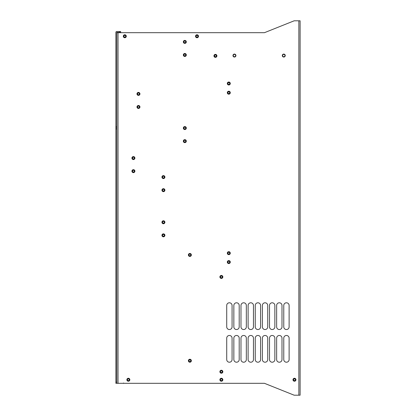 <?xml version="1.0" encoding="UTF-8"?>
<svg xmlns="http://www.w3.org/2000/svg" width="416" height="416" viewBox="0 0 416 416"><rect width="100%" height="100%" fill="white"/><g stroke="black" fill="none" stroke-linecap="round" stroke-linejoin="round"><path stroke-width="0.62" d="M260.593 338.151A2.673 2.673 0 0 0 257.92 335.473A2.673 2.673 0 0 0 255.247 338.151A2.673 2.673 0 0 1 257.92 335.473A2.673 2.673 0 0 1 260.593 338.151A2.673 2.673 0 0 0 257.92 335.473A2.673 2.673 0 0 0 255.247 338.151A2.673 2.673 0 0 1 257.92 335.473A2.673 2.673 0 0 1 260.593 338.151A2.673 2.673 0 0 0 257.92 335.473A2.673 2.673 0 0 0 255.247 338.151A2.673 2.673 0 0 1 257.92 335.473A2.673 2.673 0 0 1 260.593 338.151L260.593 359.544A2.673 2.673 0 0 1 257.92 362.216A2.673 2.673 0 0 1 255.247 359.544A2.673 2.673 0 0 0 257.92 362.216A2.673 2.673 0 0 0 260.593 359.544A2.673 2.673 0 0 1 257.92 362.216A2.673 2.673 0 0 1 255.247 359.544L255.247 338.151A2.673 2.673 0 0 1 257.92 335.473A2.673 2.673 0 0 1 260.593 338.151A2.673 2.673 0 0 0 257.92 335.473A2.673 2.673 0 0 0 255.247 338.151L255.247 359.544A2.673 2.673 0 0 0 257.92 362.216A2.673 2.673 0 0 0 260.593 359.544A2.673 2.673 0 0 1 257.92 362.216A2.673 2.673 0 0 1 255.247 359.544A2.673 2.673 0 0 0 257.92 362.216A2.673 2.673 0 0 0 260.593 359.544A2.673 2.673 0 0 1 257.92 362.216A2.673 2.673 0 0 1 255.247 359.544A2.673 2.673 0 0 0 257.92 362.216A2.673 2.673 0 0 0 260.593 359.544L260.593 338.151M289.12 338.151A2.673 2.673 0 0 0 286.447 335.473A2.673 2.673 0 0 0 283.769 338.151A2.673 2.673 0 0 1 286.447 335.473A2.673 2.673 0 0 1 289.12 338.151L289.12 359.544A2.673 2.673 0 0 1 286.447 362.216A2.673 2.673 0 0 1 283.769 359.544A2.673 2.673 0 0 0 286.447 362.216A2.673 2.673 0 0 0 289.12 359.544A2.673 2.673 0 0 1 286.447 362.216A2.673 2.673 0 0 1 283.769 359.544L283.769 338.151A2.673 2.673 0 0 1 286.447 335.473A2.673 2.673 0 0 1 289.12 338.151A2.673 2.673 0 0 0 286.447 335.473A2.673 2.673 0 0 0 283.769 338.151A2.673 2.673 0 0 1 286.447 335.473A2.673 2.673 0 0 1 289.12 338.151A2.673 2.673 0 0 0 286.447 335.473A2.673 2.673 0 0 0 283.769 338.151A2.673 2.673 0 0 1 286.447 335.473A2.673 2.673 0 0 1 289.12 338.151A2.673 2.673 0 0 0 286.447 335.473A2.673 2.673 0 0 0 283.769 338.151L283.769 359.544A2.673 2.673 0 0 0 286.447 362.216A2.673 2.673 0 0 0 289.12 359.544A2.673 2.673 0 0 1 286.447 362.216A2.673 2.673 0 0 1 283.769 359.544A2.673 2.673 0 0 0 286.447 362.216A2.673 2.673 0 0 0 289.12 359.544A2.673 2.673 0 0 1 286.447 362.216A2.673 2.673 0 0 1 283.769 359.544A2.673 2.673 0 0 0 286.447 362.216A2.673 2.673 0 0 0 289.12 359.544L289.12 338.151M289.12 305.464A2.673 2.673 0 0 0 286.447 302.791A2.673 2.673 0 0 0 283.769 305.464A2.673 2.673 0 0 1 286.447 302.791A2.673 2.673 0 0 1 289.12 305.464L289.12 326.856A2.673 2.673 0 0 1 286.447 329.529A2.673 2.673 0 0 1 283.769 326.856A2.673 2.673 0 0 0 286.447 329.529A2.673 2.673 0 0 0 289.12 326.856A2.673 2.673 0 0 1 286.447 329.529A2.673 2.673 0 0 1 283.769 326.856L283.769 305.464A2.673 2.673 0 0 1 286.447 302.791A2.673 2.673 0 0 1 289.12 305.464A2.673 2.673 0 0 0 286.447 302.791A2.673 2.673 0 0 0 283.769 305.464A2.673 2.673 0 0 1 286.447 302.791A2.673 2.673 0 0 1 289.12 305.464A2.673 2.673 0 0 0 286.447 302.791A2.673 2.673 0 0 0 283.769 305.464A2.673 2.673 0 0 1 286.447 302.791A2.673 2.673 0 0 1 289.12 305.464A2.673 2.673 0 0 0 286.447 302.791A2.673 2.673 0 0 0 283.769 305.464L283.769 326.856A2.673 2.673 0 0 0 286.447 329.529A2.673 2.673 0 0 0 289.12 326.856A2.673 2.673 0 0 1 286.447 329.529A2.673 2.673 0 0 1 283.769 326.856A2.673 2.673 0 0 0 286.447 329.529A2.673 2.673 0 0 0 289.12 326.856A2.673 2.673 0 0 1 286.447 329.529A2.673 2.673 0 0 1 283.769 326.856A2.673 2.673 0 0 0 286.447 329.529A2.673 2.673 0 0 0 289.12 326.856L289.12 305.464M281.991 338.151A2.673 2.673 0 0 0 279.313 335.473A2.673 2.673 0 0 0 276.64 338.151A2.673 2.673 0 0 1 279.313 335.473A2.673 2.673 0 0 1 281.991 338.151L281.991 359.544A2.673 2.673 0 0 1 279.313 362.216A2.673 2.673 0 0 1 276.64 359.544A2.673 2.673 0 0 0 279.313 362.216A2.673 2.673 0 0 0 281.991 359.544A2.673 2.673 0 0 1 279.313 362.216A2.673 2.673 0 0 1 276.64 359.544L276.64 338.151A2.673 2.673 0 0 1 279.313 335.473A2.673 2.673 0 0 1 281.991 338.151A2.673 2.673 0 0 0 279.313 335.473A2.673 2.673 0 0 0 276.64 338.151A2.673 2.673 0 0 1 279.313 335.473A2.673 2.673 0 0 1 281.991 338.151A2.673 2.673 0 0 0 279.313 335.473A2.673 2.673 0 0 0 276.64 338.151A2.673 2.673 0 0 1 279.313 335.473A2.673 2.673 0 0 1 281.991 338.151A2.673 2.673 0 0 0 279.313 335.473A2.673 2.673 0 0 0 276.64 338.151L276.64 359.544A2.673 2.673 0 0 0 279.313 362.216A2.673 2.673 0 0 0 281.991 359.544A2.673 2.673 0 0 1 279.313 362.216A2.673 2.673 0 0 1 276.64 359.544A2.673 2.673 0 0 0 279.313 362.216A2.673 2.673 0 0 0 281.991 359.544A2.673 2.673 0 0 1 279.313 362.216A2.673 2.673 0 0 1 276.64 359.544A2.673 2.673 0 0 0 279.313 362.216A2.673 2.673 0 0 0 281.991 359.544L281.991 338.151M281.991 305.464A2.673 2.673 0 0 0 279.313 302.791A2.673 2.673 0 0 0 276.64 305.464A2.673 2.673 0 0 1 279.313 302.791A2.673 2.673 0 0 1 281.991 305.464L281.991 326.856A2.673 2.673 0 0 1 279.313 329.529A2.673 2.673 0 0 1 276.64 326.856A2.673 2.673 0 0 0 279.313 329.529A2.673 2.673 0 0 0 281.991 326.856A2.673 2.673 0 0 1 279.313 329.529A2.673 2.673 0 0 1 276.64 326.856L276.64 305.464A2.673 2.673 0 0 1 279.313 302.791A2.673 2.673 0 0 1 281.991 305.464A2.673 2.673 0 0 0 279.313 302.791A2.673 2.673 0 0 0 276.64 305.464A2.673 2.673 0 0 1 279.313 302.791A2.673 2.673 0 0 1 281.991 305.464A2.673 2.673 0 0 0 279.313 302.791A2.673 2.673 0 0 0 276.64 305.464A2.673 2.673 0 0 1 279.313 302.791A2.673 2.673 0 0 1 281.991 305.464A2.673 2.673 0 0 0 279.313 302.791A2.673 2.673 0 0 0 276.64 305.464L276.64 326.856A2.673 2.673 0 0 0 279.313 329.529A2.673 2.673 0 0 0 281.991 326.856A2.673 2.673 0 0 1 279.313 329.529A2.673 2.673 0 0 1 276.64 326.856A2.673 2.673 0 0 0 279.313 329.529A2.673 2.673 0 0 0 281.991 326.856A2.673 2.673 0 0 1 279.313 329.529A2.673 2.673 0 0 1 276.64 326.856A2.673 2.673 0 0 0 279.313 329.529A2.673 2.673 0 0 0 281.991 326.856L281.991 305.464M274.856 338.151A2.673 2.673 0 0 0 272.184 335.473A2.673 2.673 0 0 0 269.511 338.151A2.673 2.673 0 0 1 272.184 335.473A2.673 2.673 0 0 1 274.856 338.151L274.856 359.544A2.673 2.673 0 0 1 272.184 362.216A2.673 2.673 0 0 1 269.511 359.544A2.673 2.673 0 0 0 272.184 362.216A2.673 2.673 0 0 0 274.856 359.544A2.673 2.673 0 0 1 272.184 362.216A2.673 2.673 0 0 1 269.511 359.544L269.511 338.151A2.673 2.673 0 0 1 272.184 335.473A2.673 2.673 0 0 1 274.856 338.151A2.673 2.673 0 0 0 272.184 335.473A2.673 2.673 0 0 0 269.511 338.151A2.673 2.673 0 0 1 272.184 335.473A2.673 2.673 0 0 1 274.856 338.151A2.673 2.673 0 0 0 272.184 335.473A2.673 2.673 0 0 0 269.511 338.151A2.673 2.673 0 0 1 272.184 335.473A2.673 2.673 0 0 1 274.856 338.151A2.673 2.673 0 0 0 272.184 335.473A2.673 2.673 0 0 0 269.511 338.151L269.511 359.544A2.673 2.673 0 0 0 272.184 362.216A2.673 2.673 0 0 0 274.856 359.544A2.673 2.673 0 0 1 272.184 362.216A2.673 2.673 0 0 1 269.511 359.544A2.673 2.673 0 0 0 272.184 362.216A2.673 2.673 0 0 0 274.856 359.544A2.673 2.673 0 0 1 272.184 362.216A2.673 2.673 0 0 1 269.511 359.544A2.673 2.673 0 0 0 272.184 362.216A2.673 2.673 0 0 0 274.856 359.544L274.856 338.151M274.856 305.464A2.673 2.673 0 0 0 272.184 302.791A2.673 2.673 0 0 0 269.511 305.464A2.673 2.673 0 0 1 272.184 302.791A2.673 2.673 0 0 1 274.856 305.464L274.856 326.856A2.673 2.673 0 0 1 272.184 329.529A2.673 2.673 0 0 1 269.511 326.856A2.673 2.673 0 0 0 272.184 329.529A2.673 2.673 0 0 0 274.856 326.856A2.673 2.673 0 0 1 272.184 329.529A2.673 2.673 0 0 1 269.511 326.856L269.511 305.464A2.673 2.673 0 0 1 272.184 302.791A2.673 2.673 0 0 1 274.856 305.464A2.673 2.673 0 0 0 272.184 302.791A2.673 2.673 0 0 0 269.511 305.464A2.673 2.673 0 0 1 272.184 302.791A2.673 2.673 0 0 1 274.856 305.464A2.673 2.673 0 0 0 272.184 302.791A2.673 2.673 0 0 0 269.511 305.464A2.673 2.673 0 0 1 272.184 302.791A2.673 2.673 0 0 1 274.856 305.464A2.673 2.673 0 0 0 272.184 302.791A2.673 2.673 0 0 0 269.511 305.464L269.511 326.856A2.673 2.673 0 0 0 272.184 329.529A2.673 2.673 0 0 0 274.856 326.856A2.673 2.673 0 0 1 272.184 329.529A2.673 2.673 0 0 1 269.511 326.856A2.673 2.673 0 0 0 272.184 329.529A2.673 2.673 0 0 0 274.856 326.856A2.673 2.673 0 0 1 272.184 329.529A2.673 2.673 0 0 1 269.511 326.856A2.673 2.673 0 0 0 272.184 329.529A2.673 2.673 0 0 0 274.856 326.856L274.856 305.464M267.727 338.151A2.673 2.673 0 0 0 265.049 335.473A2.673 2.673 0 0 0 262.376 338.151A2.673 2.673 0 0 1 265.049 335.473A2.673 2.673 0 0 1 267.727 338.151L267.727 359.544A2.673 2.673 0 0 1 265.049 362.216A2.673 2.673 0 0 1 262.376 359.544A2.673 2.673 0 0 0 265.049 362.216A2.673 2.673 0 0 0 267.727 359.544A2.673 2.673 0 0 1 265.049 362.216A2.673 2.673 0 0 1 262.376 359.544L262.376 338.151A2.673 2.673 0 0 1 265.049 335.473A2.673 2.673 0 0 1 267.727 338.151A2.673 2.673 0 0 0 265.049 335.473A2.673 2.673 0 0 0 262.376 338.151A2.673 2.673 0 0 1 265.049 335.473A2.673 2.673 0 0 1 267.727 338.151A2.673 2.673 0 0 0 265.049 335.473A2.673 2.673 0 0 0 262.376 338.151A2.673 2.673 0 0 1 265.049 335.473A2.673 2.673 0 0 1 267.727 338.151A2.673 2.673 0 0 0 265.049 335.473A2.673 2.673 0 0 0 262.376 338.151L262.376 359.544A2.673 2.673 0 0 0 265.049 362.216A2.673 2.673 0 0 0 267.727 359.544A2.673 2.673 0 0 1 265.049 362.216A2.673 2.673 0 0 1 262.376 359.544A2.673 2.673 0 0 0 265.049 362.216A2.673 2.673 0 0 0 267.727 359.544A2.673 2.673 0 0 1 265.049 362.216A2.673 2.673 0 0 1 262.376 359.544A2.673 2.673 0 0 0 265.049 362.216A2.673 2.673 0 0 0 267.727 359.544L267.727 338.151M267.727 305.464A2.673 2.673 0 0 0 265.049 302.791A2.673 2.673 0 0 0 262.376 305.464A2.673 2.673 0 0 1 265.049 302.791A2.673 2.673 0 0 1 267.727 305.464L267.727 326.856A2.673 2.673 0 0 1 265.049 329.529A2.673 2.673 0 0 1 262.376 326.856A2.673 2.673 0 0 0 265.049 329.529A2.673 2.673 0 0 0 267.727 326.856A2.673 2.673 0 0 1 265.049 329.529A2.673 2.673 0 0 1 262.376 326.856L262.376 305.464A2.673 2.673 0 0 1 265.049 302.791A2.673 2.673 0 0 1 267.727 305.464A2.673 2.673 0 0 0 265.049 302.791A2.673 2.673 0 0 0 262.376 305.464A2.673 2.673 0 0 1 265.049 302.791A2.673 2.673 0 0 1 267.727 305.464A2.673 2.673 0 0 0 265.049 302.791A2.673 2.673 0 0 0 262.376 305.464A2.673 2.673 0 0 1 265.049 302.791A2.673 2.673 0 0 1 267.727 305.464A2.673 2.673 0 0 0 265.049 302.791A2.673 2.673 0 0 0 262.376 305.464L262.376 326.856A2.673 2.673 0 0 0 265.049 329.529A2.673 2.673 0 0 0 267.727 326.856A2.673 2.673 0 0 1 265.049 329.529A2.673 2.673 0 0 1 262.376 326.856A2.673 2.673 0 0 0 265.049 329.529A2.673 2.673 0 0 0 267.727 326.856A2.673 2.673 0 0 1 265.049 329.529A2.673 2.673 0 0 1 262.376 326.856A2.673 2.673 0 0 0 265.049 329.529A2.673 2.673 0 0 0 267.727 326.856L267.727 305.464M260.593 305.464A2.673 2.673 0 0 0 257.92 302.791A2.673 2.673 0 0 0 255.247 305.464A2.673 2.673 0 0 1 257.92 302.791A2.673 2.673 0 0 1 260.593 305.464L260.593 326.856A2.673 2.673 0 0 1 257.92 329.529A2.673 2.673 0 0 1 255.247 326.856A2.673 2.673 0 0 0 257.92 329.529A2.673 2.673 0 0 0 260.593 326.856A2.673 2.673 0 0 1 257.92 329.529A2.673 2.673 0 0 1 255.247 326.856L255.247 305.464A2.673 2.673 0 0 1 257.92 302.791A2.673 2.673 0 0 1 260.593 305.464A2.673 2.673 0 0 0 257.92 302.791A2.673 2.673 0 0 0 255.247 305.464A2.673 2.673 0 0 1 257.92 302.791A2.673 2.673 0 0 1 260.593 305.464A2.673 2.673 0 0 0 257.92 302.791A2.673 2.673 0 0 0 255.247 305.464A2.673 2.673 0 0 1 257.92 302.791A2.673 2.673 0 0 1 260.593 305.464A2.673 2.673 0 0 0 257.92 302.791A2.673 2.673 0 0 0 255.247 305.464L255.247 326.856A2.673 2.673 0 0 0 257.92 329.529A2.673 2.673 0 0 0 260.593 326.856A2.673 2.673 0 0 1 257.92 329.529A2.673 2.673 0 0 1 255.247 326.856A2.673 2.673 0 0 0 257.92 329.529A2.673 2.673 0 0 0 260.593 326.856A2.673 2.673 0 0 1 257.92 329.529A2.673 2.673 0 0 1 255.247 326.856A2.673 2.673 0 0 0 257.92 329.529A2.673 2.673 0 0 0 260.593 326.856L260.593 305.464M253.464 338.151A2.673 2.673 0 0 0 250.791 335.473A2.673 2.673 0 0 0 248.113 338.151A2.673 2.673 0 0 1 250.791 335.473A2.673 2.673 0 0 1 253.464 338.151L253.464 359.544A2.673 2.673 0 0 1 250.791 362.216A2.673 2.673 0 0 1 248.113 359.544A2.673 2.673 0 0 0 250.791 362.216A2.673 2.673 0 0 0 253.464 359.544A2.673 2.673 0 0 1 250.791 362.216A2.673 2.673 0 0 1 248.113 359.544L248.113 338.151A2.673 2.673 0 0 1 250.791 335.473A2.673 2.673 0 0 1 253.464 338.151A2.673 2.673 0 0 0 250.791 335.473A2.673 2.673 0 0 0 248.113 338.151A2.673 2.673 0 0 1 250.791 335.473A2.673 2.673 0 0 1 253.464 338.151A2.673 2.673 0 0 0 250.791 335.473A2.673 2.673 0 0 0 248.113 338.151A2.673 2.673 0 0 1 250.791 335.473A2.673 2.673 0 0 1 253.464 338.151A2.673 2.673 0 0 0 250.791 335.473A2.673 2.673 0 0 0 248.113 338.151L248.113 359.544A2.673 2.673 0 0 0 250.791 362.216A2.673 2.673 0 0 0 253.464 359.544A2.673 2.673 0 0 1 250.791 362.216A2.673 2.673 0 0 1 248.113 359.544A2.673 2.673 0 0 0 250.791 362.216A2.673 2.673 0 0 0 253.464 359.544A2.673 2.673 0 0 1 250.791 362.216A2.673 2.673 0 0 1 248.113 359.544A2.673 2.673 0 0 0 250.791 362.216A2.673 2.673 0 0 0 253.464 359.544L253.464 338.151M253.464 305.464A2.673 2.673 0 0 0 250.791 302.791A2.673 2.673 0 0 0 248.113 305.464A2.673 2.673 0 0 1 250.791 302.791A2.673 2.673 0 0 1 253.464 305.464L253.464 326.856A2.673 2.673 0 0 1 250.791 329.529A2.673 2.673 0 0 1 248.113 326.856A2.673 2.673 0 0 0 250.791 329.529A2.673 2.673 0 0 0 253.464 326.856A2.673 2.673 0 0 1 250.791 329.529A2.673 2.673 0 0 1 248.113 326.856L248.113 305.464A2.673 2.673 0 0 1 250.791 302.791A2.673 2.673 0 0 1 253.464 305.464A2.673 2.673 0 0 0 250.791 302.791A2.673 2.673 0 0 0 248.113 305.464A2.673 2.673 0 0 1 250.791 302.791A2.673 2.673 0 0 1 253.464 305.464A2.673 2.673 0 0 0 250.791 302.791A2.673 2.673 0 0 0 248.113 305.464A2.673 2.673 0 0 1 250.791 302.791A2.673 2.673 0 0 1 253.464 305.464A2.673 2.673 0 0 0 250.791 302.791A2.673 2.673 0 0 0 248.113 305.464L248.113 326.856A2.673 2.673 0 0 0 250.791 329.529A2.673 2.673 0 0 0 253.464 326.856A2.673 2.673 0 0 1 250.791 329.529A2.673 2.673 0 0 1 248.113 326.856A2.673 2.673 0 0 0 250.791 329.529A2.673 2.673 0 0 0 253.464 326.856A2.673 2.673 0 0 1 250.791 329.529A2.673 2.673 0 0 1 248.113 326.856A2.673 2.673 0 0 0 250.791 329.529A2.673 2.673 0 0 0 253.464 326.856L253.464 305.464M246.329 338.151A2.673 2.673 0 0 0 243.656 335.473A2.673 2.673 0 0 0 240.984 338.151A2.673 2.673 0 0 1 243.656 335.473A2.673 2.673 0 0 1 246.329 338.151L246.329 359.544A2.673 2.673 0 0 1 243.656 362.216A2.673 2.673 0 0 1 240.984 359.544A2.673 2.673 0 0 0 243.656 362.216A2.673 2.673 0 0 0 246.329 359.544A2.673 2.673 0 0 1 243.656 362.216A2.673 2.673 0 0 1 240.984 359.544L240.984 338.151A2.673 2.673 0 0 1 243.656 335.473A2.673 2.673 0 0 1 246.329 338.151A2.673 2.673 0 0 0 243.656 335.473A2.673 2.673 0 0 0 240.984 338.151A2.673 2.673 0 0 1 243.656 335.473A2.673 2.673 0 0 1 246.329 338.151A2.673 2.673 0 0 0 243.656 335.473A2.673 2.673 0 0 0 240.984 338.151A2.673 2.673 0 0 1 243.656 335.473A2.673 2.673 0 0 1 246.329 338.151A2.673 2.673 0 0 0 243.656 335.473A2.673 2.673 0 0 0 240.984 338.151L240.984 359.544A2.673 2.673 0 0 0 243.656 362.216A2.673 2.673 0 0 0 246.329 359.544A2.673 2.673 0 0 1 243.656 362.216A2.673 2.673 0 0 1 240.984 359.544A2.673 2.673 0 0 0 243.656 362.216A2.673 2.673 0 0 0 246.329 359.544A2.673 2.673 0 0 1 243.656 362.216A2.673 2.673 0 0 1 240.984 359.544A2.673 2.673 0 0 0 243.656 362.216A2.673 2.673 0 0 0 246.329 359.544L246.329 338.151M246.329 305.464A2.673 2.673 0 0 0 243.656 302.791A2.673 2.673 0 0 0 240.984 305.464A2.673 2.673 0 0 1 243.656 302.791A2.673 2.673 0 0 1 246.329 305.464L246.329 326.856A2.673 2.673 0 0 1 243.656 329.529A2.673 2.673 0 0 1 240.984 326.856A2.673 2.673 0 0 0 243.656 329.529A2.673 2.673 0 0 0 246.329 326.856A2.673 2.673 0 0 1 243.656 329.529A2.673 2.673 0 0 1 240.984 326.856L240.984 305.464A2.673 2.673 0 0 1 243.656 302.791A2.673 2.673 0 0 1 246.329 305.464A2.673 2.673 0 0 0 243.656 302.791A2.673 2.673 0 0 0 240.984 305.464A2.673 2.673 0 0 1 243.656 302.791A2.673 2.673 0 0 1 246.329 305.464A2.673 2.673 0 0 0 243.656 302.791A2.673 2.673 0 0 0 240.984 305.464A2.673 2.673 0 0 1 243.656 302.791A2.673 2.673 0 0 1 246.329 305.464A2.673 2.673 0 0 0 243.656 302.791A2.673 2.673 0 0 0 240.984 305.464L240.984 326.856A2.673 2.673 0 0 0 243.656 329.529A2.673 2.673 0 0 0 246.329 326.856A2.673 2.673 0 0 1 243.656 329.529A2.673 2.673 0 0 1 240.984 326.856A2.673 2.673 0 0 0 243.656 329.529A2.673 2.673 0 0 0 246.329 326.856A2.673 2.673 0 0 1 243.656 329.529A2.673 2.673 0 0 1 240.984 326.856A2.673 2.673 0 0 0 243.656 329.529A2.673 2.673 0 0 0 246.329 326.856L246.329 305.464M239.2 338.151A2.673 2.673 0 0 0 236.527 335.473A2.673 2.673 0 0 0 233.849 338.151A2.673 2.673 0 0 1 236.527 335.473A2.673 2.673 0 0 1 239.2 338.151L239.2 359.544A2.673 2.673 0 0 1 236.527 362.216A2.673 2.673 0 0 1 233.849 359.544A2.673 2.673 0 0 0 236.527 362.216A2.673 2.673 0 0 0 239.2 359.544A2.673 2.673 0 0 1 236.527 362.216A2.673 2.673 0 0 1 233.849 359.544L233.849 338.151A2.673 2.673 0 0 1 236.527 335.473A2.673 2.673 0 0 1 239.2 338.151A2.673 2.673 0 0 0 236.527 335.473A2.673 2.673 0 0 0 233.849 338.151A2.673 2.673 0 0 1 236.527 335.473A2.673 2.673 0 0 1 239.2 338.151A2.673 2.673 0 0 0 236.527 335.473A2.673 2.673 0 0 0 233.849 338.151A2.673 2.673 0 0 1 236.527 335.473A2.673 2.673 0 0 1 239.2 338.151A2.673 2.673 0 0 0 236.527 335.473A2.673 2.673 0 0 0 233.849 338.151L233.849 359.544A2.673 2.673 0 0 0 236.527 362.216A2.673 2.673 0 0 0 239.2 359.544A2.673 2.673 0 0 1 236.527 362.216A2.673 2.673 0 0 1 233.849 359.544A2.673 2.673 0 0 0 236.527 362.216A2.673 2.673 0 0 0 239.2 359.544A2.673 2.673 0 0 1 236.527 362.216A2.673 2.673 0 0 1 233.849 359.544A2.673 2.673 0 0 0 236.527 362.216A2.673 2.673 0 0 0 239.2 359.544L239.2 338.151M239.2 305.464A2.673 2.673 0 0 0 236.527 302.791A2.673 2.673 0 0 0 233.849 305.464A2.673 2.673 0 0 1 236.527 302.791A2.673 2.673 0 0 1 239.2 305.464L239.2 326.856A2.673 2.673 0 0 1 236.527 329.529A2.673 2.673 0 0 1 233.849 326.856A2.673 2.673 0 0 0 236.527 329.529A2.673 2.673 0 0 0 239.2 326.856A2.673 2.673 0 0 1 236.527 329.529A2.673 2.673 0 0 1 233.849 326.856L233.849 305.464A2.673 2.673 0 0 1 236.527 302.791A2.673 2.673 0 0 1 239.2 305.464A2.673 2.673 0 0 0 236.527 302.791A2.673 2.673 0 0 0 233.849 305.464A2.673 2.673 0 0 1 236.527 302.791A2.673 2.673 0 0 1 239.2 305.464A2.673 2.673 0 0 0 236.527 302.791A2.673 2.673 0 0 0 233.849 305.464A2.673 2.673 0 0 1 236.527 302.791A2.673 2.673 0 0 1 239.2 305.464A2.673 2.673 0 0 0 236.527 302.791A2.673 2.673 0 0 0 233.849 305.464L233.849 326.856A2.673 2.673 0 0 0 236.527 329.529A2.673 2.673 0 0 0 239.2 326.856A2.673 2.673 0 0 1 236.527 329.529A2.673 2.673 0 0 1 233.849 326.856A2.673 2.673 0 0 0 236.527 329.529A2.673 2.673 0 0 0 239.2 326.856A2.673 2.673 0 0 1 236.527 329.529A2.673 2.673 0 0 1 233.849 326.856A2.673 2.673 0 0 0 236.527 329.529A2.673 2.673 0 0 0 239.2 326.856L239.2 305.464M232.071 338.151A2.673 2.673 0 0 0 229.393 335.473A2.673 2.673 0 0 0 226.72 338.151A2.673 2.673 0 0 1 229.393 335.473A2.673 2.673 0 0 1 232.071 338.151L232.071 359.544A2.673 2.673 0 0 1 229.393 362.216A2.673 2.673 0 0 1 226.72 359.544A2.673 2.673 0 0 0 229.393 362.216A2.673 2.673 0 0 0 232.071 359.544A2.673 2.673 0 0 1 229.393 362.216A2.673 2.673 0 0 1 226.72 359.544L226.72 338.151A2.673 2.673 0 0 1 229.393 335.473A2.673 2.673 0 0 1 232.071 338.151A2.673 2.673 0 0 0 229.393 335.473A2.673 2.673 0 0 0 226.72 338.151A2.673 2.673 0 0 1 229.393 335.473A2.673 2.673 0 0 1 232.071 338.151A2.673 2.673 0 0 0 229.393 335.473A2.673 2.673 0 0 0 226.72 338.151A2.673 2.673 0 0 1 229.393 335.473A2.673 2.673 0 0 1 232.071 338.151A2.673 2.673 0 0 0 229.393 335.473A2.673 2.673 0 0 0 226.72 338.151L226.72 359.544A2.673 2.673 0 0 0 229.393 362.216A2.673 2.673 0 0 0 232.071 359.544A2.673 2.673 0 0 1 229.393 362.216A2.673 2.673 0 0 1 226.72 359.544A2.673 2.673 0 0 0 229.393 362.216A2.673 2.673 0 0 0 232.071 359.544A2.673 2.673 0 0 1 229.393 362.216A2.673 2.673 0 0 1 226.72 359.544A2.673 2.673 0 0 0 229.393 362.216A2.673 2.673 0 0 0 232.071 359.544L232.071 338.151M232.071 305.464A2.673 2.673 0 0 0 229.393 302.791A2.673 2.673 0 0 0 226.72 305.464A2.673 2.673 0 0 1 229.393 302.791A2.673 2.673 0 0 1 232.071 305.464L232.071 326.856A2.673 2.673 0 0 1 229.393 329.529A2.673 2.673 0 0 1 226.72 326.856A2.673 2.673 0 0 0 229.393 329.529A2.673 2.673 0 0 0 232.071 326.856A2.673 2.673 0 0 1 229.393 329.529A2.673 2.673 0 0 1 226.72 326.856L226.72 305.464A2.673 2.673 0 0 1 229.393 302.791A2.673 2.673 0 0 1 232.071 305.464A2.673 2.673 0 0 0 229.393 302.791A2.673 2.673 0 0 0 226.72 305.464A2.673 2.673 0 0 1 229.393 302.791A2.673 2.673 0 0 1 232.071 305.464A2.673 2.673 0 0 0 229.393 302.791A2.673 2.673 0 0 0 226.72 305.464A2.673 2.673 0 0 1 229.393 302.791A2.673 2.673 0 0 1 232.071 305.464A2.673 2.673 0 0 0 229.393 302.791A2.673 2.673 0 0 0 226.72 305.464L226.72 326.856A2.673 2.673 0 0 0 229.393 329.529A2.673 2.673 0 0 0 232.071 326.856A2.673 2.673 0 0 1 229.393 329.529A2.673 2.673 0 0 1 226.72 326.856A2.673 2.673 0 0 0 229.393 329.529A2.673 2.673 0 0 0 232.071 326.856A2.673 2.673 0 0 1 229.393 329.529A2.673 2.673 0 0 1 226.72 326.856A2.673 2.673 0 0 0 229.393 329.529A2.673 2.673 0 0 0 232.071 326.856L232.071 305.464M116.776 32.687L116.776 383.313L264.456 383.313L294.169 395.2L298.865 395.2L298.865 20.8L300.113 20.8L300.113 395.2L298.865 395.2L298.865 20.8L294.169 20.8L264.456 32.687L116.776 32.687L118.024 32.687L118.024 383.313L264.456 383.313L294.169 395.2L300.113 395.2L300.113 20.8L300.113 395.2M300.113 20.8L294.169 20.8L264.456 32.687L118.024 32.687L118.024 383.313L115.887 383.313L115.887 382.127L116.776 382.127L116.776 127.967M234.447 57.049A1.487 1.487 0 0 1 232.96 55.567A1.487 1.487 0 0 1 234.447 54.08A1.487 1.487 0 0 1 235.929 55.567A1.487 1.487 0 0 1 234.447 57.049A1.487 1.487 0 0 1 232.96 55.567A1.487 1.487 0 0 1 234.447 54.08A1.487 1.487 0 0 1 235.929 55.567A1.487 1.487 0 0 1 234.447 57.049M283.769 57.049A1.487 1.487 0 0 1 282.287 55.567A1.487 1.487 0 0 1 283.769 54.08A1.487 1.487 0 0 1 285.256 55.567A1.487 1.487 0 0 1 283.769 57.049A1.487 1.487 0 0 1 282.287 55.567A1.487 1.487 0 0 1 283.769 54.08A1.487 1.487 0 0 1 285.256 55.567A1.487 1.487 0 0 1 283.769 57.049M189.873 253.464A1.487 1.487 0 0 1 191.36 254.951A1.487 1.487 0 0 1 189.873 256.433A1.487 1.487 0 0 1 188.391 254.951A1.487 1.487 0 0 1 189.873 253.464A1.487 1.487 0 0 1 191.36 254.951A1.487 1.487 0 0 1 189.873 256.433L189.873 255.84A0.889 0.889 0 0 1 188.984 254.951A0.889 0.889 0 0 1 189.873 254.056A0.889 0.889 0 0 1 190.767 254.951A0.889 0.889 0 0 1 189.873 255.84A0.889 0.889 0 0 1 188.984 254.951A0.889 0.889 0 0 1 189.873 254.056A0.889 0.889 0 0 1 190.767 254.951A0.889 0.889 0 0 1 189.873 255.84A0.889 0.889 0 0 1 188.984 254.951A0.889 0.889 0 0 1 189.873 254.056A0.889 0.889 0 0 1 190.767 254.951A0.889 0.889 0 0 1 189.873 255.84A0.889 0.889 0 0 1 188.984 254.951A0.889 0.889 0 0 1 189.873 254.056A0.889 0.889 0 0 1 190.767 254.951A0.889 0.889 0 0 1 189.873 255.84L189.873 256.433A1.487 1.487 0 0 1 188.391 254.951A1.487 1.487 0 0 1 189.873 253.464L189.873 254.056L189.873 253.464M133.416 156.593A1.487 1.487 0 0 1 134.904 158.08A1.487 1.487 0 0 1 133.416 159.567A1.487 1.487 0 0 1 131.929 158.08A1.487 1.487 0 0 1 133.416 156.593L133.416 157.191A0.889 0.889 0 0 1 134.311 158.08A0.889 0.889 0 0 1 133.416 158.969A0.889 0.889 0 0 1 132.527 158.08A0.889 0.889 0 0 1 133.416 157.191A0.889 0.889 0 0 1 134.311 158.08A0.889 0.889 0 0 1 133.416 158.969A0.889 0.889 0 0 1 132.527 158.08A0.889 0.889 0 0 1 133.416 157.191A0.889 0.889 0 0 1 134.311 158.08A0.889 0.889 0 0 1 133.416 158.969A0.889 0.889 0 0 1 132.527 158.08A0.889 0.889 0 0 1 133.416 157.191A0.889 0.889 0 0 1 134.311 158.08A0.889 0.889 0 0 1 133.416 158.969A0.889 0.889 0 0 1 132.527 158.08A0.889 0.889 0 0 1 133.416 157.191L133.416 156.593A1.487 1.487 0 0 1 134.904 158.08A1.487 1.487 0 0 1 133.416 159.567A1.487 1.487 0 0 1 131.929 158.08A1.487 1.487 0 0 1 133.416 156.593M133.416 169.671A1.487 1.487 0 0 1 134.904 171.153A1.487 1.487 0 0 1 133.416 172.64A1.487 1.487 0 0 1 131.929 171.153A1.487 1.487 0 0 1 133.416 169.671L133.416 170.264A0.889 0.889 0 0 1 134.311 171.153A0.889 0.889 0 0 1 133.416 172.047A0.889 0.889 0 0 1 132.527 171.153A0.889 0.889 0 0 1 133.416 170.264A0.889 0.889 0 0 1 134.311 171.153A0.889 0.889 0 0 1 133.416 172.047A0.889 0.889 0 0 1 132.527 171.153A0.889 0.889 0 0 1 133.416 170.264A0.889 0.889 0 0 1 134.311 171.153A0.889 0.889 0 0 1 133.416 172.047A0.889 0.889 0 0 1 132.527 171.153A0.889 0.889 0 0 1 133.416 170.264A0.889 0.889 0 0 1 134.311 171.153A0.889 0.889 0 0 1 133.416 172.047A0.889 0.889 0 0 1 132.527 171.153A0.889 0.889 0 0 1 133.416 170.264L133.416 169.671A1.487 1.487 0 0 1 134.904 171.153A1.487 1.487 0 0 1 133.416 172.64A1.487 1.487 0 0 1 131.929 171.153A1.487 1.487 0 0 1 133.416 169.671M221.369 378.264A1.487 1.487 0 0 1 222.856 379.751A1.487 1.487 0 0 1 221.369 381.233A1.487 1.487 0 0 1 219.887 379.751A1.487 1.487 0 0 1 221.369 378.264L221.369 378.856A0.889 0.889 0 0 1 222.264 379.751A0.889 0.889 0 0 1 221.369 380.64A0.889 0.889 0 0 1 220.48 379.751A0.889 0.889 0 0 1 221.369 378.856A0.889 0.889 0 0 1 222.264 379.751A0.889 0.889 0 0 1 221.369 380.64A0.889 0.889 0 0 1 220.48 379.751A0.889 0.889 0 0 1 221.369 378.856A0.889 0.889 0 0 1 222.264 379.751A0.889 0.889 0 0 1 221.369 380.64A0.889 0.889 0 0 1 220.48 379.751A0.889 0.889 0 0 1 221.369 378.856A0.889 0.889 0 0 1 222.264 379.751A0.889 0.889 0 0 1 221.369 380.64A0.889 0.889 0 0 1 220.48 379.751A0.889 0.889 0 0 1 221.369 378.856A0.889 0.889 0 0 0 220.48 379.751A0.889 0.889 0 0 0 221.369 380.64L221.369 381.233A1.487 1.487 0 0 1 219.887 379.751A1.487 1.487 0 0 1 221.369 378.264A1.487 1.487 0 0 1 222.856 379.751A1.487 1.487 0 0 1 221.369 381.233L221.369 380.64A0.889 0.889 0 0 0 222.264 379.751A0.889 0.889 0 0 0 221.369 378.856A0.889 0.889 0 0 0 220.48 379.751A0.889 0.889 0 0 0 221.369 380.64A0.889 0.889 0 0 0 222.264 379.751A0.889 0.889 0 0 0 221.369 378.856L221.369 378.264M221.369 370.24A1.487 1.487 0 0 1 222.856 371.727A1.487 1.487 0 0 1 221.369 373.209A1.487 1.487 0 0 1 219.887 371.727A1.487 1.487 0 0 1 221.369 370.24A1.487 1.487 0 0 1 222.856 371.727A1.487 1.487 0 0 1 221.369 373.209L221.369 372.616A0.889 0.889 0 0 1 220.48 371.727A0.889 0.889 0 0 1 221.369 370.833A0.889 0.889 0 0 1 222.264 371.727A0.889 0.889 0 0 1 221.369 372.616A0.889 0.889 0 0 1 220.48 371.727A0.889 0.889 0 0 1 221.369 370.833A0.889 0.889 0 0 1 222.264 371.727A0.889 0.889 0 0 1 221.369 372.616A0.889 0.889 0 0 1 220.48 371.727A0.889 0.889 0 0 1 221.369 370.833A0.889 0.889 0 0 1 222.264 371.727A0.889 0.889 0 0 1 221.369 372.616A0.889 0.889 0 0 1 220.48 371.727A0.889 0.889 0 0 1 221.369 370.833A0.889 0.889 0 0 1 222.264 371.727A0.889 0.889 0 0 1 221.369 372.616L221.369 373.209A1.487 1.487 0 0 1 219.887 371.727A1.487 1.487 0 0 1 221.369 370.24L221.369 370.833L221.369 370.24M189.873 359.247A1.487 1.487 0 0 1 191.36 360.729A1.487 1.487 0 0 1 189.873 362.216A1.487 1.487 0 0 1 188.391 360.729A1.487 1.487 0 0 1 189.873 359.247L189.873 359.84A0.889 0.889 0 0 1 190.767 360.729A0.889 0.889 0 0 1 189.873 361.624A0.889 0.889 0 0 1 188.984 360.729A0.889 0.889 0 0 1 189.873 359.84A0.889 0.889 0 0 1 190.767 360.729A0.889 0.889 0 0 1 189.873 361.624A0.889 0.889 0 0 1 188.984 360.729A0.889 0.889 0 0 1 189.873 359.84A0.889 0.889 0 0 1 190.767 360.729A0.889 0.889 0 0 1 189.873 361.624A0.889 0.889 0 0 1 188.984 360.729A0.889 0.889 0 0 1 189.873 359.84A0.889 0.889 0 0 1 190.767 360.729A0.889 0.889 0 0 1 189.873 361.624A0.889 0.889 0 0 1 188.984 360.729A0.889 0.889 0 0 1 189.873 359.84L189.873 359.247A1.487 1.487 0 0 1 191.36 360.729A1.487 1.487 0 0 1 189.873 362.216A1.487 1.487 0 0 1 188.391 360.729A1.487 1.487 0 0 1 189.873 359.247M128.367 378.264A1.487 1.487 0 0 1 129.849 379.751A1.487 1.487 0 0 1 128.367 381.233A1.487 1.487 0 0 1 126.88 379.751A1.487 1.487 0 0 1 128.367 378.264L128.367 378.856A0.889 0.889 0 0 1 129.256 379.751A0.889 0.889 0 0 1 128.367 380.64A0.889 0.889 0 0 1 127.473 379.751A0.889 0.889 0 0 1 128.367 378.856A0.889 0.889 0 0 1 129.256 379.751A0.889 0.889 0 0 1 128.367 380.64A0.889 0.889 0 0 1 127.473 379.751A0.889 0.889 0 0 1 128.367 378.856A0.889 0.889 0 0 1 129.256 379.751A0.889 0.889 0 0 1 128.367 380.64A0.889 0.889 0 0 1 127.473 379.751A0.889 0.889 0 0 1 128.367 378.856A0.889 0.889 0 0 1 129.256 379.751A0.889 0.889 0 0 1 128.367 380.64A0.889 0.889 0 0 1 127.473 379.751A0.889 0.889 0 0 1 128.367 378.856A0.889 0.889 0 0 0 127.473 379.751A0.889 0.889 0 0 0 128.367 380.64L128.367 381.233A1.487 1.487 0 0 1 126.88 379.751A1.487 1.487 0 0 1 128.367 378.264A1.487 1.487 0 0 1 129.849 379.751A1.487 1.487 0 0 1 128.367 381.233L128.367 380.64A0.889 0.889 0 0 0 129.256 379.751A0.889 0.889 0 0 0 128.367 378.856A0.889 0.889 0 0 0 127.473 379.751A0.889 0.889 0 0 0 128.367 380.64A0.889 0.889 0 0 0 129.256 379.751A0.889 0.889 0 0 0 128.367 378.856L128.367 378.264M294.471 378.264A1.487 1.487 0 0 1 295.953 379.751A1.487 1.487 0 0 1 294.471 381.233A1.487 1.487 0 0 1 292.984 379.751A1.487 1.487 0 0 1 294.471 378.264L294.471 378.856A0.889 0.889 0 0 1 295.36 379.751A0.889 0.889 0 0 1 294.471 380.64A0.889 0.889 0 0 1 293.576 379.751A0.889 0.889 0 0 1 294.471 378.856A0.889 0.889 0 0 1 295.36 379.751A0.889 0.889 0 0 1 294.471 380.64A0.889 0.889 0 0 1 293.576 379.751A0.889 0.889 0 0 1 294.471 378.856A0.889 0.889 0 0 1 295.36 379.751A0.889 0.889 0 0 1 294.471 380.64A0.889 0.889 0 0 1 293.576 379.751A0.889 0.889 0 0 1 294.471 378.856A0.889 0.889 0 0 1 295.36 379.751A0.889 0.889 0 0 1 294.471 380.64A0.889 0.889 0 0 1 293.576 379.751A0.889 0.889 0 0 1 294.471 378.856L294.471 378.264A1.487 1.487 0 0 1 295.953 379.751A1.487 1.487 0 0 1 294.471 381.233A1.487 1.487 0 0 1 292.984 379.751A1.487 1.487 0 0 1 294.471 378.264M228.8 82.009A1.487 1.487 0 0 1 230.287 83.496A1.487 1.487 0 0 1 228.8 84.984A1.487 1.487 0 0 1 227.313 83.496A1.487 1.487 0 0 1 228.8 82.009L228.8 82.607A0.889 0.889 0 0 1 229.689 83.496A0.889 0.889 0 0 1 228.8 84.391A0.889 0.889 0 0 1 227.911 83.496A0.889 0.889 0 0 1 228.8 82.607A0.889 0.889 0 0 1 229.689 83.496A0.889 0.889 0 0 1 228.8 84.391A0.889 0.889 0 0 1 227.911 83.496A0.889 0.889 0 0 1 228.8 82.607A0.889 0.889 0 0 1 229.689 83.496A0.889 0.889 0 0 1 228.8 84.391A0.889 0.889 0 0 1 227.911 83.496A0.889 0.889 0 0 1 228.8 82.607A0.889 0.889 0 0 1 229.689 83.496A0.889 0.889 0 0 1 228.8 84.391A0.889 0.889 0 0 1 227.911 83.496A0.889 0.889 0 0 1 228.8 82.607L228.8 82.009A1.487 1.487 0 0 1 230.287 83.496A1.487 1.487 0 0 1 228.8 84.984A1.487 1.487 0 0 1 227.313 83.496A1.487 1.487 0 0 1 228.8 82.009M215.431 54.376A1.487 1.487 0 0 1 216.913 55.864A1.487 1.487 0 0 1 215.431 57.351A1.487 1.487 0 0 1 213.944 55.864A1.487 1.487 0 0 1 215.431 54.376L215.431 54.969A0.889 0.889 0 0 1 216.32 55.864A0.889 0.889 0 0 1 215.431 56.753A0.889 0.889 0 0 1 214.536 55.864A0.889 0.889 0 0 1 215.431 54.969A0.889 0.889 0 0 1 216.32 55.864A0.889 0.889 0 0 1 215.431 56.753A0.889 0.889 0 0 1 214.536 55.864A0.889 0.889 0 0 1 215.431 54.969A0.889 0.889 0 0 1 216.32 55.864A0.889 0.889 0 0 1 215.431 56.753A0.889 0.889 0 0 1 214.536 55.864A0.889 0.889 0 0 1 215.431 54.969A0.889 0.889 0 0 1 216.32 55.864A0.889 0.889 0 0 1 215.431 56.753A0.889 0.889 0 0 1 214.536 55.864A0.889 0.889 0 0 1 215.431 54.969L215.431 54.376A1.487 1.487 0 0 1 216.913 55.864A1.487 1.487 0 0 1 215.431 57.351A1.487 1.487 0 0 1 213.944 55.864A1.487 1.487 0 0 1 215.431 54.376M197.007 34.767A1.487 1.487 0 0 1 198.489 36.249A1.487 1.487 0 0 1 197.007 37.736A1.487 1.487 0 0 1 195.52 36.249A1.487 1.487 0 0 1 197.007 34.767L197.007 35.36A0.889 0.889 0 0 1 197.896 36.249A0.889 0.889 0 0 1 197.007 37.144A0.889 0.889 0 0 1 196.113 36.249A0.889 0.889 0 0 1 197.007 35.36A0.889 0.889 0 0 1 197.896 36.249A0.889 0.889 0 0 1 197.007 37.144A0.889 0.889 0 0 1 196.113 36.249A0.889 0.889 0 0 1 197.007 35.36A0.889 0.889 0 0 1 197.896 36.249A0.889 0.889 0 0 1 197.007 37.144A0.889 0.889 0 0 1 196.113 36.249A0.889 0.889 0 0 1 197.007 35.36A0.889 0.889 0 0 1 197.896 36.249A0.889 0.889 0 0 1 197.007 37.144A0.889 0.889 0 0 1 196.113 36.249A0.889 0.889 0 0 1 197.007 35.36L197.007 34.767A1.487 1.487 0 0 1 198.489 36.249A1.487 1.487 0 0 1 197.007 37.736A1.487 1.487 0 0 1 195.52 36.249A1.487 1.487 0 0 1 197.007 34.767M124.8 34.767A1.487 1.487 0 0 1 126.287 36.249A1.487 1.487 0 0 1 124.8 37.736A1.487 1.487 0 0 1 123.313 36.249A1.487 1.487 0 0 1 124.8 34.767A1.487 1.487 0 0 1 126.287 36.249A1.487 1.487 0 0 1 124.8 37.736L124.8 37.144A0.889 0.889 0 0 1 123.911 36.249A0.889 0.889 0 0 1 124.8 35.36A0.889 0.889 0 0 1 125.689 36.249A0.889 0.889 0 0 1 124.8 37.144A0.889 0.889 0 0 1 123.911 36.249A0.889 0.889 0 0 1 124.8 35.36A0.889 0.889 0 0 1 125.689 36.249A0.889 0.889 0 0 1 124.8 37.144A0.889 0.889 0 0 1 123.911 36.249A0.889 0.889 0 0 1 124.8 35.36A0.889 0.889 0 0 1 125.689 36.249A0.889 0.889 0 0 1 124.8 37.144A0.889 0.889 0 0 1 123.911 36.249A0.889 0.889 0 0 1 124.8 35.36A0.889 0.889 0 0 1 125.689 36.249A0.889 0.889 0 0 1 124.8 37.144L124.8 37.736A1.487 1.487 0 0 1 123.313 36.249A1.487 1.487 0 0 1 124.8 34.767L124.8 35.36L124.8 34.767M228.8 260.593A1.487 1.487 0 0 1 230.287 262.08A1.487 1.487 0 0 1 228.8 263.567A1.487 1.487 0 0 1 227.313 262.08A1.487 1.487 0 0 1 228.8 260.593L228.8 261.191A0.889 0.889 0 0 1 229.689 262.08A0.889 0.889 0 0 1 228.8 262.969A0.889 0.889 0 0 1 227.911 262.08A0.889 0.889 0 0 1 228.8 261.191A0.889 0.889 0 0 1 229.689 262.08A0.889 0.889 0 0 1 228.8 262.969A0.889 0.889 0 0 1 227.911 262.08A0.889 0.889 0 0 1 228.8 261.191A0.889 0.889 0 0 1 229.689 262.08A0.889 0.889 0 0 1 228.8 262.969A0.889 0.889 0 0 1 227.911 262.08A0.889 0.889 0 0 1 228.8 261.191A0.889 0.889 0 0 1 229.689 262.08A0.889 0.889 0 0 1 228.8 262.969A0.889 0.889 0 0 1 227.911 262.08A0.889 0.889 0 0 1 228.8 261.191L228.8 260.593A1.487 1.487 0 0 1 230.287 262.08A1.487 1.487 0 0 1 228.8 263.567A1.487 1.487 0 0 1 227.313 262.08A1.487 1.487 0 0 1 228.8 260.593M221.369 275.449A1.487 1.487 0 0 1 222.856 276.936A1.487 1.487 0 0 1 221.369 278.424A1.487 1.487 0 0 1 219.887 276.936A1.487 1.487 0 0 1 221.369 275.449L221.369 276.047A0.889 0.889 0 0 1 222.264 276.936A0.889 0.889 0 0 1 221.369 277.831A0.889 0.889 0 0 1 220.48 276.936A0.889 0.889 0 0 1 221.369 276.047A0.889 0.889 0 0 1 222.264 276.936A0.889 0.889 0 0 1 221.369 277.831A0.889 0.889 0 0 1 220.48 276.936A0.889 0.889 0 0 1 221.369 276.047A0.889 0.889 0 0 1 222.264 276.936A0.889 0.889 0 0 1 221.369 277.831A0.889 0.889 0 0 1 220.48 276.936A0.889 0.889 0 0 1 221.369 276.047A0.889 0.889 0 0 1 222.264 276.936A0.889 0.889 0 0 1 221.369 277.831A0.889 0.889 0 0 1 220.48 276.936A0.889 0.889 0 0 1 221.369 276.047L221.369 275.449A1.487 1.487 0 0 1 222.856 276.936A1.487 1.487 0 0 1 221.369 278.424A1.487 1.487 0 0 1 219.887 276.936A1.487 1.487 0 0 1 221.369 275.449M138.471 92.409A1.487 1.487 0 0 1 139.953 93.896A1.487 1.487 0 0 1 138.471 95.384A1.487 1.487 0 0 1 136.984 93.896A1.487 1.487 0 0 1 138.471 92.409L138.471 93.007A0.889 0.889 0 0 1 139.36 93.896A0.889 0.889 0 0 1 138.471 94.791A0.889 0.889 0 0 1 137.576 93.896A0.889 0.889 0 0 1 138.471 93.007A0.889 0.889 0 0 1 139.36 93.896A0.889 0.889 0 0 1 138.471 94.791A0.889 0.889 0 0 1 137.576 93.896A0.889 0.889 0 0 1 138.471 93.007A0.889 0.889 0 0 1 139.36 93.896A0.889 0.889 0 0 1 138.471 94.791A0.889 0.889 0 0 1 137.576 93.896A0.889 0.889 0 0 1 138.471 93.007A0.889 0.889 0 0 1 139.36 93.896A0.889 0.889 0 0 1 138.471 94.791A0.889 0.889 0 0 1 137.576 93.896A0.889 0.889 0 0 1 138.471 93.007L138.471 92.409A1.487 1.487 0 0 1 139.953 93.896A1.487 1.487 0 0 1 138.471 95.384A1.487 1.487 0 0 1 136.984 93.896A1.487 1.487 0 0 1 138.471 92.409M138.471 105.487A1.487 1.487 0 0 1 139.953 106.969A1.487 1.487 0 0 1 138.471 108.456A1.487 1.487 0 0 1 136.984 106.969A1.487 1.487 0 0 1 138.471 105.487L138.471 106.08A0.889 0.889 0 0 1 139.36 106.969A0.889 0.889 0 0 1 138.471 107.864A0.889 0.889 0 0 1 137.576 106.969A0.889 0.889 0 0 1 138.471 106.08A0.889 0.889 0 0 1 139.36 106.969A0.889 0.889 0 0 1 138.471 107.864A0.889 0.889 0 0 1 137.576 106.969A0.889 0.889 0 0 1 138.471 106.08A0.889 0.889 0 0 1 139.36 106.969A0.889 0.889 0 0 1 138.471 107.864A0.889 0.889 0 0 1 137.576 106.969A0.889 0.889 0 0 1 138.471 106.08A0.889 0.889 0 0 1 139.36 106.969A0.889 0.889 0 0 1 138.471 107.864A0.889 0.889 0 0 1 137.576 106.969A0.889 0.889 0 0 1 138.471 106.08L138.471 105.487A1.487 1.487 0 0 1 139.953 106.969A1.487 1.487 0 0 1 138.471 108.456A1.487 1.487 0 0 1 136.984 106.969A1.487 1.487 0 0 1 138.471 105.487M228.8 254.649A1.487 1.487 0 0 1 227.313 253.167A1.487 1.487 0 0 1 228.8 251.68A1.487 1.487 0 0 1 230.287 253.167A1.487 1.487 0 0 1 228.8 254.649A1.487 1.487 0 0 1 227.313 253.167A1.487 1.487 0 0 1 228.8 251.68L228.8 252.273A0.889 0.889 0 0 1 229.689 253.167A0.889 0.889 0 0 1 228.8 254.056A0.889 0.889 0 0 1 227.911 253.167A0.889 0.889 0 0 1 228.8 252.273A0.889 0.889 0 0 1 229.689 253.167A0.889 0.889 0 0 1 228.8 254.056A0.889 0.889 0 0 1 227.911 253.167A0.889 0.889 0 0 1 228.8 252.273A0.889 0.889 0 0 1 229.689 253.167A0.889 0.889 0 0 1 228.8 254.056A0.889 0.889 0 0 1 227.911 253.167A0.889 0.889 0 0 1 228.8 252.273A0.889 0.889 0 0 1 229.689 253.167A0.889 0.889 0 0 1 228.8 254.056A0.889 0.889 0 0 1 227.911 253.167A0.889 0.889 0 0 1 228.8 252.273L228.8 251.68A1.487 1.487 0 0 1 230.287 253.167A1.487 1.487 0 0 1 228.8 254.649L228.8 254.056L228.8 254.649M184.824 126.584A1.487 1.487 0 0 1 186.311 128.071A1.487 1.487 0 0 1 184.824 129.553A1.487 1.487 0 0 1 183.336 128.071A1.487 1.487 0 0 1 184.824 126.584L184.824 127.176A0.889 0.889 0 0 1 185.713 128.071A0.889 0.889 0 0 1 184.824 128.96A0.889 0.889 0 0 1 183.929 128.071A0.889 0.889 0 0 1 184.824 127.176A0.889 0.889 0 0 1 185.713 128.071A0.889 0.889 0 0 1 184.824 128.96A0.889 0.889 0 0 1 183.929 128.071A0.889 0.889 0 0 1 184.824 127.176A0.889 0.889 0 0 1 185.713 128.071A0.889 0.889 0 0 1 184.824 128.96A0.889 0.889 0 0 1 183.929 128.071A0.889 0.889 0 0 1 184.824 127.176A0.889 0.889 0 0 1 185.713 128.071A0.889 0.889 0 0 1 184.824 128.96A0.889 0.889 0 0 1 183.929 128.071A0.889 0.889 0 0 1 184.824 127.176L184.824 126.584A1.487 1.487 0 0 1 186.311 128.071A1.487 1.487 0 0 1 184.824 129.553A1.487 1.487 0 0 1 183.336 128.071A1.487 1.487 0 0 1 184.824 126.584M163.431 188.687A1.487 1.487 0 0 1 164.913 190.169A1.487 1.487 0 0 1 163.431 191.656A1.487 1.487 0 0 1 161.944 190.169A1.487 1.487 0 0 1 163.431 188.687L163.431 189.28A0.889 0.889 0 0 1 164.32 190.169A0.889 0.889 0 0 1 163.431 191.064A0.889 0.889 0 0 1 162.536 190.169A0.889 0.889 0 0 1 163.431 189.28A0.889 0.889 0 0 1 164.32 190.169A0.889 0.889 0 0 1 163.431 191.064A0.889 0.889 0 0 1 162.536 190.169A0.889 0.889 0 0 1 163.431 189.28A0.889 0.889 0 0 1 164.32 190.169A0.889 0.889 0 0 1 163.431 191.064A0.889 0.889 0 0 1 162.536 190.169A0.889 0.889 0 0 1 163.431 189.28A0.889 0.889 0 0 1 164.32 190.169A0.889 0.889 0 0 1 163.431 191.064A0.889 0.889 0 0 1 162.536 190.169A0.889 0.889 0 0 1 163.431 189.28L163.431 188.687A1.487 1.487 0 0 1 164.913 190.169A1.487 1.487 0 0 1 163.431 191.656A1.487 1.487 0 0 1 161.944 190.169A1.487 1.487 0 0 1 163.431 188.687M163.431 220.776A1.487 1.487 0 0 1 164.913 222.264A1.487 1.487 0 0 1 163.431 223.751A1.487 1.487 0 0 1 161.944 222.264A1.487 1.487 0 0 1 163.431 220.776L163.431 221.369A0.889 0.889 0 0 1 164.32 222.264A0.889 0.889 0 0 1 163.431 223.153A0.889 0.889 0 0 1 162.536 222.264A0.889 0.889 0 0 1 163.431 221.369A0.889 0.889 0 0 1 164.32 222.264A0.889 0.889 0 0 1 163.431 223.153A0.889 0.889 0 0 1 162.536 222.264A0.889 0.889 0 0 1 163.431 221.369A0.889 0.889 0 0 1 164.32 222.264A0.889 0.889 0 0 1 163.431 223.153A0.889 0.889 0 0 1 162.536 222.264A0.889 0.889 0 0 1 163.431 221.369A0.889 0.889 0 0 1 164.32 222.264A0.889 0.889 0 0 1 163.431 223.153A0.889 0.889 0 0 1 162.536 222.264A0.889 0.889 0 0 1 163.431 221.369L163.431 220.776A1.487 1.487 0 0 1 164.913 222.264A1.487 1.487 0 0 1 163.431 223.751A1.487 1.487 0 0 1 161.944 222.264A1.487 1.487 0 0 1 163.431 220.776M163.431 233.849A1.487 1.487 0 0 1 164.913 235.336A1.487 1.487 0 0 1 163.431 236.824A1.487 1.487 0 0 1 161.944 235.336A1.487 1.487 0 0 1 163.431 233.849A1.487 1.487 0 0 1 164.913 235.336A1.487 1.487 0 0 1 163.431 236.824L163.431 236.231A0.889 0.889 0 0 1 162.536 235.336A0.889 0.889 0 0 1 163.431 234.447A0.889 0.889 0 0 1 164.32 235.336A0.889 0.889 0 0 1 163.431 236.231A0.889 0.889 0 0 1 162.536 235.336A0.889 0.889 0 0 1 163.431 234.447A0.889 0.889 0 0 1 164.32 235.336A0.889 0.889 0 0 1 163.431 236.231A0.889 0.889 0 0 1 162.536 235.336A0.889 0.889 0 0 1 163.431 234.447A0.889 0.889 0 0 1 164.32 235.336A0.889 0.889 0 0 1 163.431 236.231A0.889 0.889 0 0 1 162.536 235.336A0.889 0.889 0 0 1 163.431 234.447A0.889 0.889 0 0 1 164.32 235.336A0.889 0.889 0 0 1 163.431 236.231L163.431 236.824A1.487 1.487 0 0 1 161.944 235.336A1.487 1.487 0 0 1 163.431 233.849L163.431 234.447L163.431 233.849M184.824 142.631A1.487 1.487 0 0 1 183.336 141.144A1.487 1.487 0 0 1 184.824 139.656A1.487 1.487 0 0 1 186.311 141.144A1.487 1.487 0 0 1 184.824 142.631L184.824 142.033A0.889 0.889 0 0 1 183.929 141.144A0.889 0.889 0 0 1 184.824 140.249A0.889 0.889 0 0 1 185.713 141.144A0.889 0.889 0 0 1 184.824 142.033A0.889 0.889 0 0 1 183.929 141.144A0.889 0.889 0 0 1 184.824 140.249A0.889 0.889 0 0 1 185.713 141.144A0.889 0.889 0 0 1 184.824 142.033A0.889 0.889 0 0 1 183.929 141.144A0.889 0.889 0 0 1 184.824 140.249A0.889 0.889 0 0 1 185.713 141.144A0.889 0.889 0 0 1 184.824 142.033A0.889 0.889 0 0 1 183.929 141.144A0.889 0.889 0 0 1 184.824 140.249A0.889 0.889 0 0 1 185.713 141.144A0.889 0.889 0 0 1 184.824 142.033L184.824 142.631A1.487 1.487 0 0 1 183.336 141.144A1.487 1.487 0 0 1 184.824 139.656A1.487 1.487 0 0 1 186.311 141.144A1.487 1.487 0 0 1 184.824 142.631M228.8 91.224A1.487 1.487 0 0 1 230.287 92.711A1.487 1.487 0 0 1 228.8 94.193A1.487 1.487 0 0 1 227.313 92.711A1.487 1.487 0 0 1 228.8 91.224L228.8 91.816A0.889 0.889 0 0 1 229.689 92.711A0.889 0.889 0 0 1 228.8 93.6A0.889 0.889 0 0 1 227.911 92.711A0.889 0.889 0 0 1 228.8 91.816A0.889 0.889 0 0 1 229.689 92.711A0.889 0.889 0 0 1 228.8 93.6A0.889 0.889 0 0 1 227.911 92.711A0.889 0.889 0 0 1 228.8 91.816A0.889 0.889 0 0 1 229.689 92.711A0.889 0.889 0 0 1 228.8 93.6A0.889 0.889 0 0 1 227.911 92.711A0.889 0.889 0 0 1 228.8 91.816A0.889 0.889 0 0 1 229.689 92.711A0.889 0.889 0 0 1 228.8 93.6A0.889 0.889 0 0 1 227.911 92.711A0.889 0.889 0 0 1 228.8 91.816L228.8 91.224A1.487 1.487 0 0 1 230.287 92.711A1.487 1.487 0 0 1 228.8 94.193A1.487 1.487 0 0 1 227.313 92.711A1.487 1.487 0 0 1 228.8 91.224M184.824 53.487A1.487 1.487 0 0 1 186.311 54.969A1.487 1.487 0 0 1 184.824 56.456A1.487 1.487 0 0 1 183.336 54.969A1.487 1.487 0 0 1 184.824 53.487L184.824 54.08A0.889 0.889 0 0 1 185.713 54.969A0.889 0.889 0 0 1 184.824 55.864A0.889 0.889 0 0 1 183.929 54.969A0.889 0.889 0 0 1 184.824 54.08A0.889 0.889 0 0 1 185.713 54.969A0.889 0.889 0 0 1 184.824 55.864A0.889 0.889 0 0 1 183.929 54.969A0.889 0.889 0 0 1 184.824 54.08A0.889 0.889 0 0 1 185.713 54.969A0.889 0.889 0 0 1 184.824 55.864A0.889 0.889 0 0 1 183.929 54.969A0.889 0.889 0 0 1 184.824 54.08A0.889 0.889 0 0 1 185.713 54.969A0.889 0.889 0 0 1 184.824 55.864A0.889 0.889 0 0 1 183.929 54.969A0.889 0.889 0 0 1 184.824 54.08L184.824 53.487A1.487 1.487 0 0 1 186.311 54.969A1.487 1.487 0 0 1 184.824 56.456A1.487 1.487 0 0 1 183.336 54.969A1.487 1.487 0 0 1 184.824 53.487M184.824 40.409A1.487 1.487 0 0 1 186.311 41.896A1.487 1.487 0 0 1 184.824 43.384A1.487 1.487 0 0 1 183.336 41.896A1.487 1.487 0 0 1 184.824 40.409L184.824 41.007A0.889 0.889 0 0 1 185.713 41.896A0.889 0.889 0 0 1 184.824 42.791A0.889 0.889 0 0 1 183.929 41.896A0.889 0.889 0 0 1 184.824 41.007A0.889 0.889 0 0 1 185.713 41.896A0.889 0.889 0 0 1 184.824 42.791A0.889 0.889 0 0 1 183.929 41.896A0.889 0.889 0 0 1 184.824 41.007A0.889 0.889 0 0 1 185.713 41.896A0.889 0.889 0 0 1 184.824 42.791A0.889 0.889 0 0 1 183.929 41.896A0.889 0.889 0 0 1 184.824 41.007A0.889 0.889 0 0 1 185.713 41.896A0.889 0.889 0 0 1 184.824 42.791A0.889 0.889 0 0 1 183.929 41.896A0.889 0.889 0 0 1 184.824 41.007L184.824 40.409A1.487 1.487 0 0 1 186.311 41.896A1.487 1.487 0 0 1 184.824 43.384A1.487 1.487 0 0 1 183.336 41.896A1.487 1.487 0 0 1 184.824 40.409M163.431 175.609A1.487 1.487 0 0 1 164.913 177.096A1.487 1.487 0 0 1 163.431 178.584A1.487 1.487 0 0 1 161.944 177.096A1.487 1.487 0 0 1 163.431 175.609L163.431 176.207A0.889 0.889 0 0 1 164.32 177.096A0.889 0.889 0 0 1 163.431 177.991A0.889 0.889 0 0 1 162.536 177.096A0.889 0.889 0 0 1 163.431 176.207A0.889 0.889 0 0 1 164.32 177.096A0.889 0.889 0 0 1 163.431 177.991A0.889 0.889 0 0 1 162.536 177.096A0.889 0.889 0 0 1 163.431 176.207A0.889 0.889 0 0 1 164.32 177.096A0.889 0.889 0 0 1 163.431 177.991A0.889 0.889 0 0 1 162.536 177.096A0.889 0.889 0 0 1 163.431 176.207A0.889 0.889 0 0 1 164.32 177.096A0.889 0.889 0 0 1 163.431 177.991A0.889 0.889 0 0 1 162.536 177.096A0.889 0.889 0 0 1 163.431 176.207L163.431 175.609A1.487 1.487 0 0 1 164.913 177.096A1.487 1.487 0 0 1 163.431 178.584A1.487 1.487 0 0 1 161.944 177.096A1.487 1.487 0 0 1 163.431 175.609M218.104 32.687L264.456 32.687M163.431 223.153L163.431 223.751L163.431 223.153M163.431 191.064L163.431 191.656L163.431 191.064M163.431 177.991L163.431 178.584L163.431 177.991M138.471 94.791L138.471 95.384L138.471 94.791M138.471 107.864L138.471 108.456L138.471 107.864M184.824 42.791L184.824 43.384L184.824 42.791M184.824 55.864L184.824 56.456L184.824 55.864M228.8 93.6L228.8 94.193L228.8 93.6M184.824 128.96L184.824 129.553L184.824 128.96M184.824 140.249L184.824 139.656L184.824 140.249M197.007 37.144L197.007 37.736L197.007 37.144M228.8 84.391L228.8 84.984L228.8 84.391M215.431 56.753L215.431 57.351L215.431 56.753M133.416 172.047L133.416 172.64L133.416 172.047M133.416 158.969L133.416 159.567L133.416 158.969M189.873 361.624L189.873 362.216L189.873 361.624M221.369 277.831L221.369 278.424L221.369 277.831M228.8 262.969L228.8 263.567L228.8 262.969M294.471 380.64L294.471 381.233L294.471 380.64A0.889 0.889 0 0 0 295.36 379.751A0.889 0.889 0 0 0 294.471 378.856A0.889 0.889 0 0 1 295.36 379.751A0.889 0.889 0 0 1 294.471 380.64M116.776 128.96L115.887 128.96L115.887 382.127L116.776 382.127L116.776 127.769L115.887 127.769L115.887 32.391A0.889 0.889 0 0 1 116.776 31.496A0.889 0.889 0 0 0 115.887 32.391A0.889 0.889 0 0 1 116.776 31.496A0.889 0.889 0 0 0 115.887 32.391L115.887 126.584L116.776 126.584L116.776 32.391L119.449 32.391L119.449 31.496L116.776 31.496L120.64 31.496L120.64 32.391L119.449 32.391L119.449 31.496L120.64 31.496L120.64 32.391L116.776 32.391L116.776 128.96L115.887 128.96L115.887 127.967M116.776 126.584L116.776 127.769L116.776 126.584L115.887 126.584L115.887 127.769L116.776 127.769L115.887 127.769L115.887 383.313L116.776 383.313L115.887 383.313M116.776 127.769L115.887 127.769M283.769 54.376A1.191 1.191 0 0 1 284.96 55.567A1.191 1.191 0 0 1 283.769 56.753A1.191 1.191 0 0 1 282.584 55.567A1.191 1.191 0 0 1 283.769 54.376A1.191 1.191 0 0 1 284.96 55.567A1.191 1.191 0 0 1 283.769 56.753A1.191 1.191 0 0 1 282.584 55.567A1.191 1.191 0 0 1 283.769 54.376M234.447 54.376A1.191 1.191 0 0 1 235.633 55.567A1.191 1.191 0 0 1 234.447 56.753A1.191 1.191 0 0 1 233.256 55.567A1.191 1.191 0 0 1 234.447 54.376A1.191 1.191 0 0 1 235.633 55.567A1.191 1.191 0 0 1 234.447 56.753A1.191 1.191 0 0 1 233.256 55.567A1.191 1.191 0 0 1 234.447 54.376M264.456 383.313L123.25 383.313L264.456 383.313M147.384 383.313L152.729 383.313L147.384 383.313M178.287 383.313L195.816 383.313L178.287 383.313M202.353 383.313L219.887 383.313L202.353 383.313M123.167 383.313L123.609 383.022L123.167 383.313M120.64 31.496L120.64 32.391"/></g></svg>
